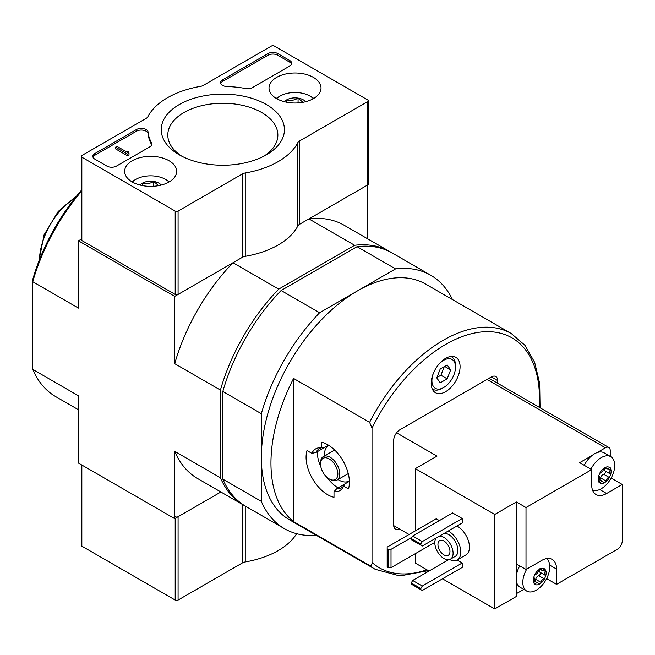 <?xml version="1.0" encoding="UTF-8"?>
<svg xmlns="http://www.w3.org/2000/svg" width="655" height="655" viewBox="0 0 655 655"><rect width="100%" height="100%" fill="white"/><g stroke="black" fill="none" stroke-linecap="round" stroke-linejoin="round"><path stroke-width="0.98" d="M372.015 428.133L369.608 422.352L293.571 378.451L293.571 521.601L369.608 565.494C371.303 565.789 372.106 564.79 372.015 562.489L372.015 428.133A132.711 76.619 -60 0 1 479.886 332.151A132.711 76.619 -60 0 1 539.188 407.271M345.16 483.832A22.458 12.969 -120 0 1 345.062 483.824L336.883 488.548L333.993 491.676A24.104 13.919 -120 0 0 342.737 487.77A24.104 13.919 -120 0 0 343.597 486.133L345.226 483.734L349.385 481.335M333.993 491.676L333.993 497.301A30.621 17.685 60 0 1 312.427 478.592A30.621 17.685 60 0 1 307.007 450.558L311.886 453.375L316.029 452.433L324.209 447.709A22.458 12.969 -120 0 1 324.25 447.627M328.532 445.22L324.372 447.619L321.482 447.832A24.104 13.919 -120 0 0 319.632 447.758A24.104 13.919 -120 0 0 311.886 453.375M321.482 447.832L321.482 442.199A30.621 17.685 60 0 1 343.056 460.907A30.621 17.685 60 0 1 348.476 488.941L343.597 486.133M336.883 488.548A22.458 12.969 -120 0 0 341.861 487.533A22.458 12.969 -120 0 0 343.58 486.174M321.441 447.824A22.458 12.969 -120 0 0 319.403 448.634A22.458 12.969 -120 0 0 316.029 452.433M431.203 383.347A20.42 11.79 -60 0 1 440.119 362.796A20.42 11.79 -60 0 1 455.847 357.327A20.42 11.79 -60 0 1 455.847 380.907A20.42 11.79 -60 0 1 435.436 392.689A20.42 11.79 -60 0 1 431.203 383.347M497.612 383.265L497.612 380.563A8.851 5.109 120 0 0 495.778 376.519A8.851 5.109 120 0 0 491.356 376.952L399.927 429.745A8.851 5.109 120 0 0 393.671 440.578L393.671 525.04A8.851 5.109 120 0 0 395.497 529.093A8.851 5.109 120 0 0 399.419 528.921M452.482 299.589A146.319 84.479 120 0 0 430.736 275.247A146.319 84.479 120 0 0 395.546 268.902L357.573 290.828A136.109 78.584 -60 0 1 425.635 284.082L511.293 333.542L525.04 345.381L534.636 362.338L539.687 383.47L540.064 407.77M430.736 275.247L392.239 253.018A146.319 84.479 120 0 0 357.049 246.681L281.11 290.517L319.607 312.746L357.573 290.828A136.109 78.584 120 0 0 261.329 457.526A136.109 78.584 120 0 0 289.518 519.833L375.176 569.293A136.109 78.584 -60 0 1 369.608 565.494M293.571 378.451A136.109 78.584 120 0 0 270.957 463.085A136.109 78.584 120 0 0 293.571 521.601M319.607 312.746A146.319 84.479 120 0 0 261.329 413.682L261.329 501.37A146.319 84.479 120 0 0 284.417 528.675A146.319 84.479 120 0 0 316.373 535.34M367.201 238.559L367.201 185.25L308.923 218.893L354.642 245.289L278.702 289.133L232.992 262.737L174.713 296.379L174.713 363.672L220.424 390.069L220.424 477.749L174.713 451.36L174.713 518.654L220.882 491.995L178.078 516.705L178.078 600.054L242.383 562.932A6.804 3.93 0 0 1 245.248 561.941A78.264 45.187 0 0 0 296.633 533.694M174.713 518.654L78.469 463.085L78.469 395.792L32.75 369.395L32.75 281.715L78.469 308.112L78.469 240.819L174.713 296.379M81.236 191.579A146.319 84.479 -60 0 0 32.75 281.715L32.75 279.464A142.913 82.514 -60 0 1 81.236 190.507M81.236 239.214L78.469 240.819M78.469 409.768L55.839 396.709A146.319 84.479 -60 0 1 32.75 369.395M220.424 390.069A146.319 84.479 -60 0 1 278.702 289.133M232.992 262.737A146.319 84.479 120 0 0 174.713 363.672M354.642 245.289A146.319 84.479 -60 0 1 389.831 251.626A146.319 84.479 -60 0 1 391.027 252.339M389.831 251.626L344.112 225.23A146.319 84.479 120 0 0 308.923 218.893M174.713 451.36A146.319 84.479 120 0 0 197.794 478.666L243.513 505.062A146.319 84.479 -60 0 1 220.424 477.749M244.724 505.742A146.319 84.479 -60 0 1 243.513 505.062M281.11 290.517A146.319 84.479 120 0 0 222.831 391.461L222.831 479.141A146.319 84.479 120 0 0 245.92 506.446L284.417 528.675M222.831 479.141L261.329 501.37M357.049 246.681L395.546 268.902M222.831 391.461L261.329 413.682M450.812 356.459A18.717 10.807 -60 0 1 451.631 356.86A18.717 10.807 -60 0 1 455.503 365.424L455.503 367.095A16.67 9.628 -60 0 1 443.713 387.514A16.67 9.628 -60 0 1 431.923 380.702A16.67 9.628 -60 0 1 433.504 372.982M443.713 387.514L442.272 388.341A18.717 10.807 -60 0 1 432.914 389.275A18.717 10.807 -60 0 1 432.161 388.759M437.818 365.515A16.67 9.628 -60 0 1 449.608 358.703A16.67 9.628 -60 0 1 455.503 367.095M447.185 364.95L440.242 368.953L436.77 377.91L440.242 382.848L447.185 378.836L450.665 369.887L447.185 364.95M436.91 377.55L440.93 375.225L447.185 378.836M444.647 366.415L450.665 369.887M440.93 375.225L444.27 366.636M330.145 479.476L329.187 478.92A12.248 7.074 -120 0 0 337.849 473.917A12.248 7.074 -120 0 0 329.187 458.918A12.248 7.074 -120 0 0 320.524 463.92A12.248 7.074 -120 0 0 329.187 478.92L330.145 479.476A13.608 7.86 -120 0 0 336.948 480.148A13.608 7.86 -120 0 0 336.948 464.436A13.608 7.86 -120 0 0 323.341 456.576A13.608 7.86 -120 0 0 320.524 462.807L320.524 463.92M338.005 479.542A20.42 11.79 -120 0 0 338.807 480.033A20.42 11.79 -120 0 0 349.017 481.04A20.42 11.79 -120 0 0 349.361 480.827M328.957 445.49A20.42 11.79 -120 0 0 328.597 445.678A20.42 11.79 -120 0 0 324.397 455.97M338.021 487.893A30.621 17.685 60 0 1 326.616 476.987M320.909 467.105A30.621 17.685 60 0 1 317.167 451.778M252.502 87.549A6.804 3.93 180 0 1 245.617 88.515A74.858 43.222 180 0 0 226.998 86.526A6.804 3.93 180 0 1 220.571 82.604A6.804 3.93 180 0 1 222.569 79.828L268.067 53.554A6.804 3.93 180 0 1 277.695 53.554L289.723 60.497A6.804 3.93 180 0 1 291.721 63.281A6.804 3.93 180 0 1 289.723 66.057L252.502 87.549M178.078 211.09A2.039 1.179 180 0 1 175.196 211.09L81.834 157.184A2.039 1.179 180 0 1 81.236 156.357A2.039 1.179 180 0 1 81.834 155.522L146.139 118.391A6.804 3.93 180 0 0 147.85 116.737A78.264 45.187 180 0 1 200.422 86.386A6.804 3.93 180 0 0 203.279 85.404L271.44 46.055A2.039 1.179 180 0 1 274.322 46.055L367.684 99.953A2.039 1.179 180 0 1 368.282 100.788A2.039 1.179 180 0 1 367.684 101.623L299.523 140.972A6.804 3.93 180 0 0 297.82 142.626A78.264 45.187 180 0 1 245.248 172.977A6.804 3.93 180 0 0 242.383 173.96L178.078 211.09L178.078 294.439A2.039 1.179 180 0 1 175.196 294.439L81.834 240.541A2.039 1.179 180 0 1 81.236 239.705L81.236 156.357M313.409 77.388A26.012 15.016 180 0 1 321.024 88.196A26.012 15.016 180 0 1 295.02 103.023A26.012 15.016 180 0 1 269.008 88.196A26.012 15.016 180 0 1 284.917 74.171A26.012 15.016 180 0 1 313.409 77.388M169.047 160.737A26.012 15.016 180 0 1 176.662 171.544A26.012 15.016 180 0 1 150.65 186.372A26.012 15.016 180 0 1 124.638 171.544A26.012 15.016 180 0 1 140.547 157.519A26.012 15.016 180 0 1 169.047 160.737M266.38 104.538A61.578 35.55 180 0 1 266.38 154.826A61.578 35.55 180 0 1 179.29 154.826A61.578 35.55 180 0 1 179.29 104.538A61.578 35.55 180 0 1 266.38 104.538M116.484 166.075A6.804 3.93 180 0 1 106.855 166.075L94.828 159.132A6.804 3.93 180 0 1 92.838 156.357A6.804 3.93 180 0 1 94.828 153.573L136.477 129.526A6.804 3.93 180 0 1 143.723 128.634A6.804 3.93 180 0 1 148.087 132.089A74.858 43.222 180 0 0 151.526 142.839A6.804 3.93 180 0 1 151.845 144.034A6.804 3.93 180 0 1 149.856 146.81L116.484 166.075M368.282 100.788L368.282 184.137A2.039 1.179 180 0 1 367.684 184.972L299.523 224.321L299.523 140.972M178.078 294.439L242.383 257.309A6.804 3.93 180 0 1 245.248 256.326A78.264 45.187 180 0 0 297.82 225.975A6.804 3.93 180 0 1 299.523 224.321M181.73 156.16A55.036 31.776 180 0 1 167.811 135.732A55.036 31.776 180 0 1 201.216 105.807A55.036 31.776 180 0 1 261.746 112.562A55.036 31.776 180 0 1 277.851 135.732A55.036 31.776 180 0 1 263.932 156.16M220.727 83.439A6.804 3.93 180 0 1 222.569 81.49L268.067 55.225A6.804 3.93 180 0 1 277.695 55.225L289.723 62.168A6.804 3.93 180 0 1 291.565 64.116M92.994 157.184A6.804 3.93 180 0 1 94.828 155.243L136.477 131.197A6.804 3.93 180 0 1 143.723 130.304A6.804 3.93 180 0 1 148.087 133.751L148.087 132.089M151.69 144.87A6.804 3.93 180 0 0 151.526 144.501A74.858 43.222 180 0 1 148.087 133.751M128.994 153.295L128.994 154.965L127.553 155.8L127.553 154.13L128.994 153.295L128.036 152.738A1.023 0.589 180 0 1 127.733 152.328A1.023 0.589 180 0 1 128.036 151.911L128.757 151.493L128.036 151.076L126.636 151.935L116.967 146.352L115.517 147.187L127.553 154.13M128.757 153.155L128.757 151.493M127.553 155.8L115.517 148.849L115.517 147.187M140.039 185.07A11.79 6.804 180 0 1 142.315 183.212C146.09 184.309 149.88 183.727 153.704 181.451L158.207 185.332M142.315 185.586L142.315 183.212A11.79 6.804 180 0 1 153.704 181.451A11.79 6.804 180 0 1 161.261 185.07M132.31 182.008A21.099 12.183 180 0 1 135.732 179.413A21.099 12.183 180 0 1 165.568 179.413L165.568 179.413A21.099 12.183 180 0 1 168.99 182.008M167.492 180.526L165.568 179.413L167.492 180.526A23.817 13.755 180 0 1 169.399 181.771M131.901 181.771A23.817 13.755 180 0 1 133.808 180.526L135.732 179.413M153.704 186.274L153.704 181.451M284.401 101.713A11.79 6.804 180 0 1 286.685 99.863C290.452 100.96 294.251 100.371 298.066 98.103L302.577 101.983M286.685 102.229L286.685 99.863A11.79 6.804 180 0 1 298.066 98.103A11.79 6.804 180 0 1 305.631 101.713M276.68 98.659A21.099 12.183 180 0 1 280.103 96.064A21.099 12.183 180 0 1 309.938 96.064L309.938 96.064A21.099 12.183 180 0 1 313.36 98.659M311.862 97.177L309.938 96.064L311.862 97.177A23.817 13.755 180 0 1 313.77 98.414M276.271 98.414A23.817 13.755 180 0 1 278.17 97.177L280.103 96.064M298.066 102.925L298.066 98.103M81.236 464.682L81.236 545.328A2.039 1.179 0 0 0 81.834 546.155L175.196 600.054A2.039 1.179 0 0 0 178.078 600.054M175.196 516.705A2.039 1.179 0 0 0 178.078 516.705M544.002 578.709A3.332 1.924 -60 0 0 541.03 582.401A1.908 1.097 -60 0 1 540.653 583.384L538.787 584.465A1.908 1.097 -60 0 1 538.77 584.448A1.908 1.097 -60 0 1 538.41 583.916A3.332 1.924 -60 0 0 537.78 582.983A3.332 1.924 -60 0 0 535.438 583.654A1.908 1.097 -60 0 1 534.676 584.096L533.743 582.762A1.908 1.097 -60 0 1 534.128 581.787A3.332 1.924 -60 0 0 534.177 577.857A3.332 1.924 -60 0 0 534.128 577.825A1.908 1.097 -60 0 1 534.103 577.808A1.908 1.097 -60 0 1 533.743 577.292L534.676 574.877A1.908 1.097 -60 0 1 535.438 574.451A3.332 1.924 -60 0 0 538.41 570.751A1.908 1.097 -60 0 1 538.787 569.776L540.653 568.696A9.088 5.248 -60 0 1 544.764 569.064L545.697 570.39A1.908 1.097 -60 0 1 545.312 571.373A3.332 1.924 -60 0 0 545.263 575.303A3.332 1.924 -60 0 0 545.312 575.327A1.908 1.097 -60 0 1 545.337 575.344A1.908 1.097 -60 0 1 545.697 575.868L544.764 578.275A1.908 1.097 -60 0 1 544.002 578.709L538.705 575.655A3.332 1.924 120 0 0 535.741 579.347A1.908 1.097 120 0 1 534.636 581.165M544.764 578.275A9.088 5.248 -60 0 1 540.653 583.384M538.787 584.465A9.088 5.248 -60 0 1 534.676 584.096L534.03 583.973M533.743 582.762A9.088 5.248 -60 0 1 533.743 577.292M534.676 574.877A9.088 5.248 -60 0 1 538.787 569.776M545.697 570.39A9.088 5.248 -60 0 1 545.697 575.868M546.548 558.592A19.052 11.004 -60 0 1 547.465 576.834A19.052 11.004 -60 0 1 543.814 583.155A19.052 11.004 -60 0 1 536.289 590.155A19.052 11.004 -60 0 1 526.759 591.097A19.052 11.004 -60 0 1 523.763 587.56A19.052 11.004 -60 0 1 526.792 569.039M540.653 568.696A1.908 1.097 -60 0 1 540.67 568.704A1.908 1.097 -60 0 1 541.03 569.236A3.332 1.924 -60 0 0 541.66 570.178A3.332 1.924 -60 0 0 544.002 569.506A1.908 1.097 -60 0 1 544.764 569.064L545.255 569.097M608.97 477.298A3.332 1.924 -60 0 0 605.998 480.991A1.908 1.097 -60 0 1 605.621 481.974L603.746 483.054A1.908 1.097 -60 0 1 603.73 483.046A1.908 1.097 -60 0 1 603.378 482.506A3.332 1.924 -60 0 0 602.747 481.572A3.332 1.924 -60 0 0 600.406 482.244A1.908 1.097 -60 0 1 599.644 482.686L598.711 481.351A1.908 1.097 -60 0 1 599.096 480.377A3.332 1.924 -60 0 0 599.145 476.447A3.332 1.924 -60 0 0 599.096 476.414A1.908 1.097 -60 0 1 599.063 476.398A1.908 1.097 -60 0 1 598.711 475.882L599.644 473.467A1.908 1.097 -60 0 1 600.406 473.041A3.332 1.924 -60 0 0 603.378 469.34A1.908 1.097 -60 0 1 603.746 468.366L605.621 467.285A9.088 5.248 -60 0 1 609.723 467.654L610.657 468.98A1.908 1.097 -60 0 1 610.28 469.962A3.332 1.924 -60 0 0 610.231 473.892A3.332 1.924 -60 0 0 610.28 473.917A1.908 1.097 -60 0 1 610.304 473.933A1.908 1.097 -60 0 1 610.657 474.457L609.723 476.865A1.908 1.097 -60 0 1 608.97 477.298L603.673 474.245A3.332 1.924 120 0 0 600.7 477.937A1.908 1.097 120 0 1 599.595 479.755M609.723 476.865A9.088 5.248 -60 0 1 605.621 481.974M603.746 483.054A9.088 5.248 -60 0 1 599.644 482.686L598.998 482.563M598.711 481.351A9.088 5.248 -60 0 1 598.711 475.882M599.644 473.467A9.088 5.248 -60 0 1 603.746 468.366M610.657 468.98A9.088 5.248 -60 0 1 610.657 474.457M590.916 469.168A19.052 11.004 -60 0 1 610.779 456.682A19.052 11.004 -60 0 1 612.425 475.424A19.052 11.004 -60 0 1 608.773 481.744A19.052 11.004 -60 0 1 601.249 488.745A19.052 11.004 -60 0 1 592.521 490.079M605.621 467.285A1.908 1.097 -60 0 1 605.638 467.293A1.908 1.097 -60 0 1 605.998 467.826A3.332 1.924 -60 0 0 606.62 468.767A3.332 1.924 -60 0 0 608.97 468.096A1.908 1.097 -60 0 1 609.723 467.654L610.214 467.686M439.382 520.594L436.255 518.785L387.171 547.13L387.171 567.132L388.137 567.688L391.019 567.688L434.814 542.405M462.242 518.514L452.621 512.955L412.675 536.011L411.234 538.516L411.234 539.622L422.303 546.016L462.242 522.952L462.242 518.514L422.303 541.57L412.675 536.011M462.242 562.964L422.303 586.029L420.854 588.526L420.854 589.639L422.303 590.466L462.242 567.41L462.242 562.964L457.116 560.009M456.936 526.014A17.014 9.825 60 0 1 457.427 526.292A17.014 9.825 60 0 1 468.546 541.284A17.014 9.825 60 0 1 465.934 554.916L457.272 559.919A17.014 9.825 -120 0 0 459.785 545.967A17.014 9.825 -120 0 0 448.274 531.017M396.57 432.808L436.975 456.134L415.327 468.636L494.721 514.478L494.721 608.945L516.377 596.443L516.377 563.939L526.006 569.49L526.006 507.535L591.694 469.61L591.694 484.897A21.099 12.183 120 0 0 596.058 494.55A21.099 12.183 120 0 0 606.612 493.51L622.25 484.479L622.25 540.874A6.804 3.93 120 0 1 617.436 549.209L556.562 584.358L556.562 569.08A21.099 12.183 120 0 0 552.19 559.419A21.099 12.183 120 0 0 541.644 560.467L526.006 569.49M415.327 468.636L415.327 530.877M415.327 553.655L415.327 563.103L429.041 571.021M442.51 578.799L494.721 608.945M393.688 525.605L409.064 534.488M546.622 578.619L556.562 584.358M516.377 593.667L523.795 589.385M610.223 456.363L610.223 450.583A6.804 3.93 120 0 0 608.806 447.463A6.804 3.93 120 0 0 605.408 447.799L597.114 452.589A19.052 11.004 120 0 1 604.106 452.834L610.779 456.682M611.131 478.06L622.25 484.479M526.006 507.535L516.377 501.976L494.721 514.478M584.244 465.312A19.052 11.004 120 0 1 592.046 455.52L579.659 462.667L591.694 469.61M519.734 565.871A19.052 11.004 120 0 0 516.377 575.458M516.377 581.312A19.052 11.004 120 0 0 520.086 587.248L526.759 591.097M516.377 563.939L516.377 501.976M449.608 559.526A17.014 9.825 -120 0 0 457.272 559.919M436.066 538.066A12.928 7.467 -120 0 0 436.025 548.628A12.928 7.467 -120 0 0 443.959 558.518A12.928 7.467 -120 0 0 450.419 559.157L455.233 556.382A12.928 7.467 -120 0 0 456.003 542.905A12.928 7.467 -120 0 0 444.147 533.407M450.419 559.157A12.928 7.467 -120 0 0 451.189 545.681A12.928 7.467 -120 0 0 439.333 536.183M443.959 554.908A8.507 4.912 -120 0 0 448.208 555.325A8.507 4.912 -120 0 0 448.208 545.509A8.507 4.912 -120 0 0 439.701 540.596A8.507 4.912 -120 0 0 438.4 547.408A8.507 4.912 -120 0 0 443.959 554.908M448.577 559.738L412.675 580.469L411.234 582.966L411.234 584.08L420.854 589.639M422.303 586.029L412.675 580.469M420.854 588.526L411.234 582.966M422.303 541.57L420.854 544.068L411.234 538.516M420.854 544.068L420.854 545.181M387.171 548.792L388.137 549.349L391.019 549.349L411.954 537.264M391.019 549.349L391.019 567.688M388.137 549.349L388.137 567.688M592.046 455.52A19.052 11.004 -60 0 1 597.114 452.589M604.622 467.613A3.332 1.924 120 0 0 604.933 470.839A3.332 1.924 120 0 0 604.983 470.863L610.182 473.868M603.673 474.245A1.908 1.097 120 0 0 605.204 472.697A1.908 1.097 120 0 0 605.056 470.904M539.663 569.023A3.332 1.924 120 0 0 539.974 572.249A3.332 1.924 120 0 0 540.023 572.274L545.214 575.27M538.705 575.655A1.908 1.097 120 0 0 540.236 574.108A1.908 1.097 120 0 0 540.088 572.314M426.913 569.793A132.711 76.619 -60 0 1 372.015 562.489M369.608 422.352A136.109 78.584 -60 0 1 511.293 333.542M39.423 259.879A52.744 30.449 -60 0 1 75.456 197.474M491.356 376.952L497.612 380.563M175.196 294.439L175.196 211.09M81.834 240.541L81.834 157.184M367.684 184.972L367.684 101.623M297.82 225.975L297.82 142.626M245.248 256.326L245.248 172.977M242.383 257.309L242.383 173.96M289.723 62.168L289.723 60.497M277.695 55.225L277.695 53.554M268.067 55.225L268.067 53.554M222.569 81.49L222.569 79.828M94.828 155.243L94.828 153.573M136.477 131.197L136.477 129.526M151.526 144.501L151.526 142.839M128.036 152.738L128.036 151.911M81.834 465.034L81.834 546.155M175.196 518.375L175.196 600.054M242.383 504.407L242.383 562.932M245.248 506.053L245.248 561.941M605.408 447.799L487.025 379.458M599.718 489.531L606.612 493.51M549.676 565.101L556.562 569.08M610.28 469.962L608.102 468.702M605.998 480.991L600.7 477.937M600.406 482.244L598.727 481.278M605.998 467.826L604.942 467.22M545.312 571.373L543.134 570.112M541.03 582.401L535.741 579.347M535.438 583.654L533.76 582.688M541.03 569.236L539.974 568.63M428.362 570.636L399.869 575.95L375.176 569.293M76.414 196.271L58.205 211.45L44.073 234.858L38.866 261.312M451.631 356.86L450.918 356.443M432.914 389.275L432.202 388.865M334.656 450.042L323.341 456.576M348.264 473.622L336.948 480.148M543.814 583.155A32.603 32.603 0 0 0 547.465 576.834M608.773 481.744A32.603 32.603 0 0 0 612.425 475.424M608.806 447.463L489.023 378.303M610.231 473.892L604.933 470.839M602.747 481.572L599.456 479.673M606.62 468.767L604.409 467.49M545.263 575.303L539.974 572.249M537.78 582.983L534.488 581.083M541.66 570.178L539.442 568.9"/></g></svg>
